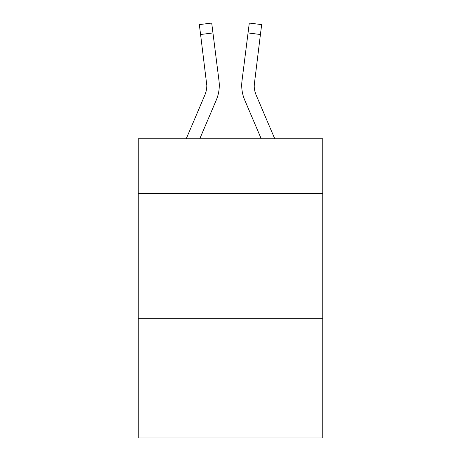 <?xml version="1.0" encoding="UTF-8"?>
<svg xmlns="http://www.w3.org/2000/svg" width="461" height="461" viewBox="0 0 461 461"><rect width="100%" height="100%" fill="white"/><g stroke="black" fill="none" stroke-linecap="round" stroke-linejoin="round"><path stroke-width="0.69" d="M322.758 193.597L322.758 138.744L138.242 138.744L138.242 193.597L322.758 193.597L322.758 437.95L138.242 437.95L138.242 193.597M322.758 318.269L138.242 318.269M199.809 138.744L216.29 100.037A37.399 37.399 0 0 0 218.987 80.698L212.953 32.944L200.581 34.506L199.331 24.612L211.703 23.05L212.953 32.944M219.234 87.21L219.28 85.366M218.796 79.2L218.987 80.698M274.739 138.744L256.178 95.15A24.934 24.934 0 0 1 254.19 85.429L260.419 34.506L248.047 32.944L249.297 23.05L261.669 24.612L260.419 34.506M261.191 138.744L244.71 100.037A37.399 37.399 0 0 1 242.013 80.698L248.047 32.944M254.218 86.605L254.386 82.26A24.934 24.934 0 0 0 256.178 95.15A24.934 24.934 0 0 1 254.19 85.429A24.934 24.934 0 0 0 256.178 95.15A24.934 24.934 0 0 1 254.19 85.429A24.934 24.934 0 0 0 256.178 95.15A24.934 24.934 0 0 1 254.19 85.429A24.934 24.934 0 0 0 256.178 95.15A24.934 24.934 0 0 1 254.19 85.429A24.934 24.934 0 0 0 256.178 95.15A24.934 24.934 0 0 1 254.19 85.429A24.934 24.934 0 0 0 256.178 95.15A24.934 24.934 0 0 1 254.19 85.429A24.934 24.934 0 0 0 256.178 95.15A24.934 24.934 0 0 1 254.19 85.429A24.934 24.934 0 0 0 256.178 95.15A24.934 24.934 0 0 1 254.19 85.429A24.934 24.934 0 0 0 256.178 95.15A24.934 24.934 0 0 1 254.19 85.429A24.934 24.934 0 0 0 256.178 95.15A24.934 24.934 0 0 1 254.19 85.429A24.934 24.934 0 0 0 256.178 95.15A24.934 24.934 0 0 1 254.19 85.429A24.934 24.934 0 0 0 256.178 95.15A24.934 24.934 0 0 1 254.19 85.429A24.934 24.934 0 0 0 256.178 95.15A24.934 24.934 0 0 1 254.19 85.429A24.934 24.934 0 0 0 256.178 95.15A24.934 24.934 0 0 1 254.19 85.429A24.934 24.934 0 0 0 256.178 95.15A24.934 24.934 0 0 1 254.19 85.429A24.934 24.934 0 0 0 256.178 95.15A24.934 24.934 0 0 1 254.19 85.429A24.934 24.934 0 0 0 256.178 95.15A24.934 24.934 0 0 1 254.19 85.429A24.934 24.934 0 0 0 256.178 95.15A24.934 24.934 0 0 1 254.19 85.429A24.934 24.934 0 0 0 256.178 95.15A24.934 24.934 0 0 1 254.19 85.429A24.934 24.934 0 0 0 256.178 95.15A24.934 24.934 0 0 1 254.19 85.429A24.934 24.934 0 0 0 256.178 95.15A24.934 24.934 0 0 1 254.19 85.429A24.934 24.934 0 0 0 256.178 95.15A24.934 24.934 0 0 1 254.19 85.429A24.934 24.934 0 0 0 256.178 95.15A24.934 24.934 0 0 1 254.19 85.429A24.934 24.934 0 0 0 256.178 95.15A24.934 24.934 0 0 1 254.19 85.429A24.934 24.934 0 0 0 256.178 95.15A24.934 24.934 0 0 1 254.19 85.429A24.934 24.934 0 0 0 256.178 95.15A24.934 24.934 0 0 1 254.19 85.429A24.934 24.934 0 0 0 256.178 95.15A24.934 24.934 0 0 1 254.19 85.429A24.934 24.934 0 0 0 256.178 95.15A24.934 24.934 0 0 1 254.19 85.429A24.934 24.934 0 0 0 256.178 95.15A24.934 24.934 0 0 1 254.19 85.429A24.934 24.934 0 0 0 256.178 95.15A24.934 24.934 0 0 1 254.19 85.429A24.934 24.934 0 0 0 256.178 95.15A24.934 24.934 0 0 1 254.19 85.429A24.934 24.934 0 0 0 256.178 95.15A24.934 24.934 0 0 1 254.19 85.429A24.934 24.934 0 0 0 256.178 95.15A24.934 24.934 0 0 1 254.19 85.429M219.234 87.198L219.28 85.677M186.261 138.744L204.822 95.15A24.934 24.934 0 0 0 206.81 85.435L200.581 34.506M204.822 95.15A24.934 24.934 0 0 0 206.81 85.435A24.934 24.934 0 0 1 204.822 95.15A24.934 24.934 0 0 0 206.81 85.435A24.934 24.934 0 0 1 204.822 95.15A24.934 24.934 0 0 0 206.81 85.435A24.934 24.934 0 0 1 204.822 95.15A24.934 24.934 0 0 0 206.81 85.435A24.934 24.934 0 0 1 204.822 95.15A24.934 24.934 0 0 0 206.614 82.26L206.81 85.429M241.766 87.21L241.72 85.366M242.013 80.698L242.204 79.2"/></g></svg>

